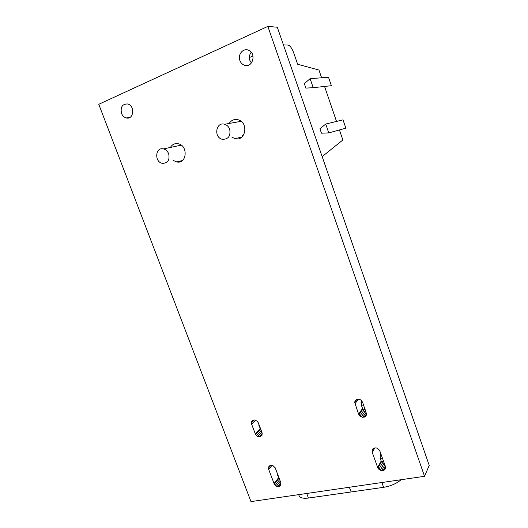 <?xml version="1.0" encoding="UTF-8"?>
<svg xmlns="http://www.w3.org/2000/svg" width="528" height="528" viewBox="0 0 528 528"><rect width="100%" height="100%" fill="white"/><g stroke="black" fill="none" stroke-linecap="round" stroke-linejoin="round"><path stroke-width="0.79" d="M321.605 77.788L318.958 70.046L297.64 64.238L293.707 52.84C291.931 48.193 290.063 45.599 288.103 45.065L283.43 44.9M179.705 161.205L180.187 161.746M236.339 138.323L236.795 138.877M249.381 57.552L252.985 55.948M339.438 129.954L342.87 139.979L322.166 156.631M325.723 124.054L319.928 128.766L321.446 133.175L328.772 132.917L325.723 124.054L343.022 119.849L345.853 128.172L328.772 132.917M336.527 121.427L324.562 86.447M310.108 78.665L304.339 83.629L305.884 88.11L313.21 87.681L310.108 78.665L328.508 77.26L331.386 85.708L313.21 87.681M168.676 153.787C169.904 160.057 167.812 163.238 162.4 163.343C154.183 162.056 155.245 146.751 163.462 148.903C165.865 149.536 167.6 151.166 168.676 153.787M229.693 129.228C230.828 136.092 228.34 139.445 222.242 139.286C213.457 137.392 215.945 121.447 224.664 124.271C227.02 125.024 228.697 126.68 229.693 129.228M381.506 455.473L380.101 455.704L380.569 453.077M380.101 455.704L380.45 458.891L381.44 461.67L382.741 463.148L384.153 462.924M361.337 400.422L360.004 399.551L357.053 399.32L355.007 401.069L354.697 402.428L358.611 414.176L359.911 416.097L362.723 417.358L365.409 416.579L366.557 414.157L362.644 402.349L361.337 400.422L361.416 405.346L363.013 409.834L364.261 411.464L365.779 411.173M364.914 411.517L364.261 411.464M261.406 430.973L260.456 429.627L258.568 423.423M279.563 479.252L277.669 475.391L277.345 473.359M351.113 491.839L349.331 487.265M351.041 491.971L308.444 498.043C303.481 498.663 300.392 497.983 299.191 496.01L298.967 495.403M401.102 479.721C396.535 483.589 390.7 486.123 383.605 487.324L351.16 491.951L349.45 487.252M424.538 476.302L429.224 465.425L277.306 27.232L267.841 26.4L98.776 104.293L250.978 501.6L424.538 476.302L267.841 26.4M274.336 484.229L276.434 486.196L279.041 486.532L280.804 485.054L280.797 482.539L275.147 467.689L273.035 465.716L270.422 465.406L269.366 465.967L268.673 466.917L268.699 469.451L274.336 484.229L278.83 478.408M255.585 434.544L257.697 436.504L260.304 436.775L262.053 435.204L262.02 432.61L258.397 422.968L257.169 421.159L254.628 419.971L252.298 420.697L251.394 422.954L251.658 424.301L255.585 434.544L260.363 429.376M377.936 468.164L380.226 470.263L383.17 470.6L385.242 468.996L385.348 466.283L379.619 450.358L377.315 448.259L375.817 447.843L373.131 448.562L372.306 449.599L372.214 452.324L377.936 468.164L381.473 461.756M121.513 113.362C120.272 107.045 122.318 103.924 127.657 103.983C135.26 105.659 133.749 120.133 126.258 117.929C124.087 117.315 122.509 115.79 121.513 113.362M170.405 147.444C172.227 144.401 174.821 143.174 178.193 143.748C188.45 145.609 186.839 164.413 176.735 161.938L173.666 160.618M229.139 123.466C231.343 120.133 234.34 118.899 238.121 119.757C248.998 122.423 245.619 141.88 234.967 138.633L231.937 137.181M239.89 60.529C237.501 54.595 243.17 47.744 248.51 50.239C256.945 53.328 252.391 68.752 244.193 65.155C242.174 64.324 240.742 62.786 239.89 60.529M239.138 121.678L239.956 120.529M243.058 135.795L241.824 135.029M251.42 63.043L249.876 60.403C248.932 57.374 249.381 54.661 251.222 52.265M275.24 485.364L279.682 479.582M276.434 486.196L280.276 481.166M277.761 486.598L280.804 482.599M279.041 486.532L281.035 483.899M268.673 466.917L269.524 465.881M268.442 468.131L270.686 465.386M268.699 469.451L271.993 465.406M274.032 483.589L278.56 477.748M256.496 435.692L261.083 430.696M257.697 436.504L261.796 432.016M259.024 436.887L262.178 433.422M260.304 436.775L262.132 434.755M251.618 421.694L252.932 420.341M251.394 422.954L254.232 420.011M251.658 424.301L255.565 420.235M255.281 433.897L260.106 428.69M378.906 469.385L382.351 463.089M380.226 470.263L384.179 462.99M381.711 470.686L384.846 464.878M383.17 470.6L385.381 466.481M384.404 470.006L385.506 467.94M371.983 450.912L373.474 448.397M372.214 452.324L374.807 447.916M377.619 467.485L381.203 461.003M358.928 414.869L362.802 409.233M359.911 416.097L363.495 410.837M361.231 416.962L365.059 411.312M362.723 417.358L366.161 412.243M364.181 417.219L366.491 413.761M365.409 416.579L366.3 415.232M354.697 402.428L356.875 399.419M354.941 403.874L358.314 399.188M358.611 414.176L362.531 408.481M381.44 461.67L383.585 461.327M362.551 402.138L361.053 402.435M363.561 404.923L361.416 405.346M365.158 409.424L363.013 409.834M382.595 458.542L380.45 458.891M260.456 429.627L260.872 429.548M258.885 425.443L259.294 425.363M278.645 477.985L279.055 477.919M277.669 475.391L278.084 475.319M308.444 498.043L306.742 493.475M383.605 487.324L381.889 482.519M163.462 148.903L181.249 145.16M224.664 124.271L241.131 121.321M299.191 496.01L298.683 494.65M126.258 117.929L129.829 117.467M176.735 161.938L182.411 160.538M234.967 138.633L241.778 137.115M244.193 65.155L248.886 65.036"/></g></svg>
